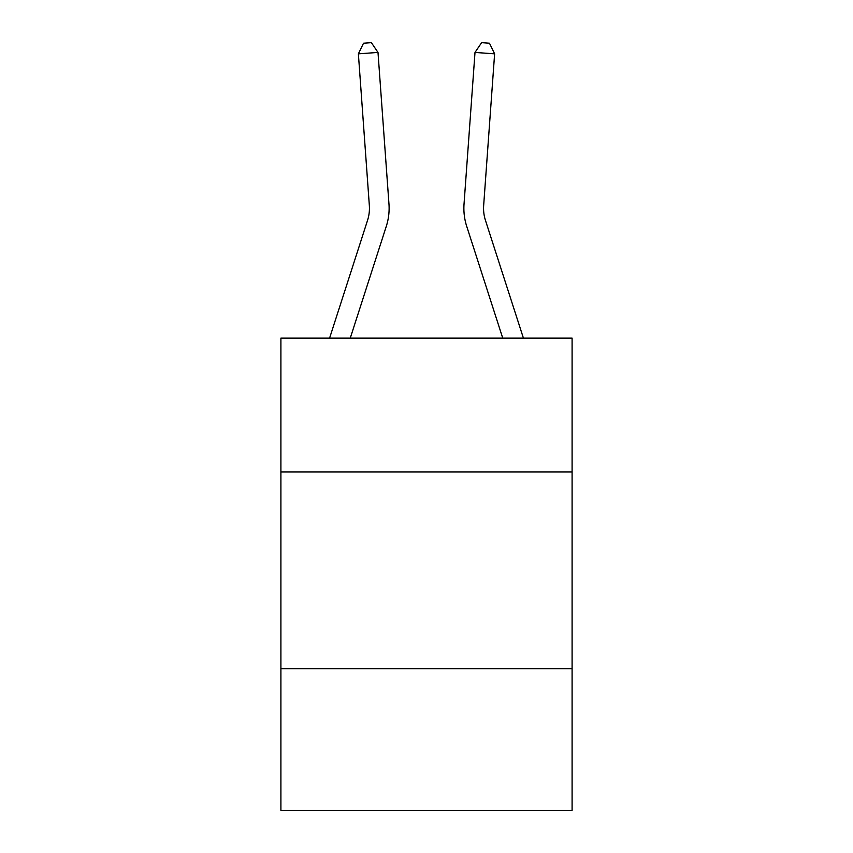 <?xml version="1.0" encoding="UTF-8"?>
<svg xmlns="http://www.w3.org/2000/svg" width="853" height="853" viewBox="0 0 853 853"><rect width="100%" height="100%" fill="white"/><g stroke="black" fill="none" stroke-linecap="round" stroke-linejoin="round"><path stroke-width="1.28" d="M572.096 471.933L572.096 338.14L280.904 338.14L280.904 471.933L572.096 471.933L572.096 810.35L280.904 810.35L280.904 471.933M572.096 668.688L280.904 668.688M388.968 204.027L377.996 52.428L388.968 204.027A59.028 59.028 137.1 0 1 386.27 226.397L350.252 338.14M483.662 205.445A39.355 39.355 42.9 0 0 485.453 220.362L523.422 338.14L485.453 220.362A39.355 39.355 26.8 0 1 483.662 205.445L494.623 53.846L475.004 52.428L464.032 204.027A59.028 59.028 -137.1 0 0 466.73 226.397L502.748 338.14M377.996 52.428L358.377 53.846L363.527 43.215L371.375 42.65L377.996 52.428M329.578 338.14L367.547 220.362A39.355 39.355 -42.9 0 0 369.338 205.445L358.377 53.846M475.004 52.428L481.625 42.65L489.473 43.215L494.623 53.846"/></g></svg>

